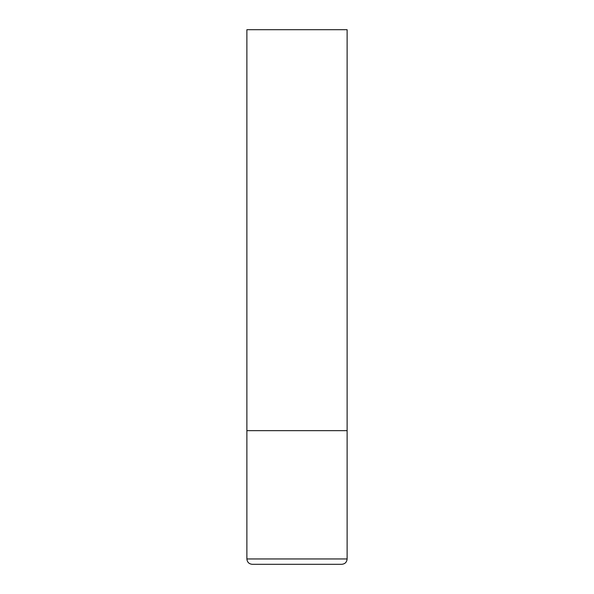 <?xml version="1.0" encoding="UTF-8"?>
<svg xmlns="http://www.w3.org/2000/svg" width="594" height="594" viewBox="0 0 594 594"><rect width="100%" height="100%" fill="white"/><g stroke="black" fill="none" stroke-linecap="round" stroke-linejoin="round"><path stroke-width="0.89" d="M246.881 558.954L347.119 558.954L347.119 430.65L246.881 430.65L347.119 430.65L347.119 29.7L246.881 29.7L246.881 558.954C247.201 562.199 248.983 563.981 252.227 564.3L341.773 564.3L252.227 564.3M347.119 558.954C346.799 562.199 345.017 563.981 341.773 564.3"/></g></svg>
